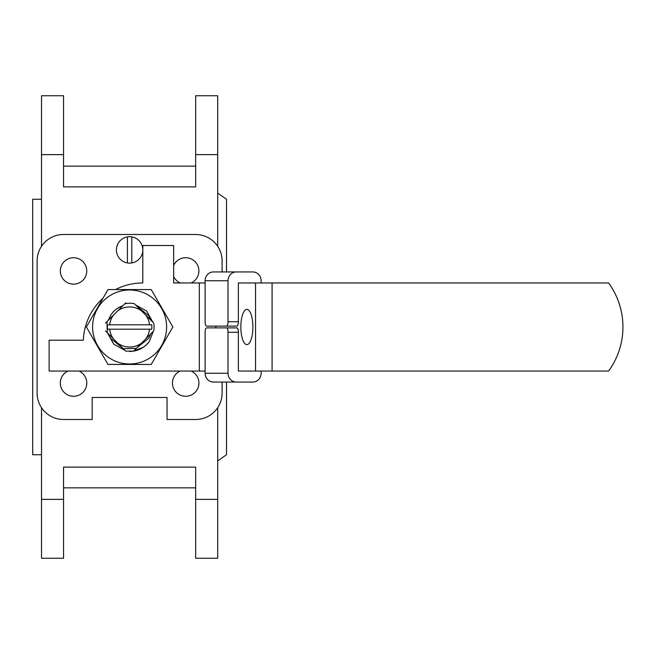 <?xml version="1.0" encoding="UTF-8"?>
<svg xmlns="http://www.w3.org/2000/svg" width="654" height="654" viewBox="0 0 654 654"><rect width="100%" height="100%" fill="white"/><g stroke="black" fill="none" stroke-linecap="round" stroke-linejoin="round"><path stroke-width="0.98" d="M217.708 154.63L217.708 95.746L195.677 95.746L195.677 154.63L217.708 154.63L217.708 246.321M41.513 407.679L41.513 558.254L63.536 558.254L63.536 467.119L195.677 467.119L195.677 558.254L217.708 558.254L217.708 407.679M195.677 154.63L195.677 186.88L63.536 186.88L63.536 154.63L41.513 154.63L41.513 246.321M63.536 499.37L41.513 499.37M195.677 499.37L217.708 499.37M41.513 154.63L41.513 95.746L63.536 95.746L63.536 154.63M217.708 460.906L226.513 454.743L226.513 382.059M226.513 271.941L226.513 199.257L217.708 193.094M41.513 454.743L32.7 454.743L32.7 199.257L41.513 199.257M222.107 271.941L222.107 260.93A26.43 26.43 0 0 0 195.677 234.5L63.536 234.5A26.43 26.43 0 0 0 37.106 260.93L37.106 393.07A26.43 26.43 0 0 0 63.536 419.5L92.165 419.5L92.165 397.477L167.048 397.477L167.048 419.5L195.677 419.5A26.43 26.43 0 0 0 222.107 393.07L222.107 382.059M68.041 371.047A13.211 13.211 0 0 0 71.662 396.144A13.211 13.211 0 0 0 79.044 371.047M173.653 276.438A13.211 13.211 0 0 0 180.177 282.953M191.172 282.953A13.211 13.211 0 0 0 195.015 261.592A13.211 13.211 0 0 0 173.653 265.434M180.177 371.047A13.211 13.211 0 0 0 183.79 396.144A13.211 13.211 0 0 0 191.172 371.047M60.331 270.936A13.211 13.211 0 0 0 80.148 282.381A13.211 13.211 0 0 0 80.148 259.491A13.211 13.211 0 0 0 60.331 270.936M153.33 331.316L149.259 341.576A24.468 24.468 0 0 1 143.234 347.323L133.898 350.74M124.939 350.364L113.69 344.118L107.444 332.87M108.123 320.452L110.739 315.179L108.417 320.158M110.739 315.179A22.269 22.269 0 0 1 118.554 307.674L122.764 305.81A22.301 22.285 60 0 0 118.554 307.674L123.026 305.549M135.525 304.887L146.709 311.091L152.913 322.275M136.449 348.19L148.891 338.134L150.796 333.842L148.891 338.134L136.449 348.19L141.526 343.113L136.294 348.353L123.287 348.713L107.272 332.698L106.978 321.596L124.84 303.734L129.606 303.17L134.176 303.538L153.715 323.076A24.492 24.492 178 0 1 153.919 324.4A24.443 24.443 0 0 1 153.739 330.899L141.526 343.113A20.045 20.045 0 0 1 117.687 343.113L122.764 348.19L110.322 338.134L108.417 333.842L110.322 338.134L122.764 348.19L110.322 338.134L108.417 333.842M150.796 320.158L148.891 315.866L136.449 305.81L148.891 315.866L150.796 320.158M129.606 351.468C137.618 351.304 144.166 348.01 149.259 341.576M151.221 364.442L107.992 364.442L86.377 327L107.992 289.558L151.221 289.558L172.844 327L151.221 364.442M129.606 364A37 37 0 0 0 148.106 294.954A37 37 0 0 0 93.865 317.427A37 37 0 0 0 129.606 364M107.469 324.801L109.684 324.801L107.469 324.801A22.244 22.244 0 0 0 107.469 329.199L151.744 329.199A22.244 22.244 0 0 0 151.744 324.801L149.529 324.801L151.744 324.801M150.763 333.875L145.719 338.919A20.045 20.045 0 0 0 149.529 329.199L151.744 329.199M107.469 329.199L109.684 329.199A20.045 20.045 0 0 0 113.494 338.919L105.474 330.899M150.763 320.125L145.719 315.081A20.045 20.045 0 0 1 149.529 324.801L109.684 324.801A20.045 20.045 0 0 1 113.494 315.081L105.474 323.101M136.482 348.157L133.506 351.133L125.707 351.133L122.731 348.157M136.449 305.81L141.526 310.887A20.045 20.045 0 0 0 117.687 310.887L125.707 302.867M205.111 282.953L173.653 282.953L173.653 245.512L142.825 245.512L142.785 282.953A59.465 59.465 0 0 0 115.537 289.558M238.358 332.289L228.009 332.289A4.406 1.504 -90 0 0 226.505 327.883L236.854 327.883A4.406 1.504 90 0 1 238.358 332.289L238.358 371.047L608.612 371.047A74.883 74.883 0 0 0 608.612 282.953L238.358 282.953L238.358 321.711A4.406 1.504 90 0 1 236.854 326.117L226.505 326.117A4.406 1.504 -90 0 0 228.009 321.711L238.358 321.711M102.98 298.232A59.465 59.465 0 0 0 83.352 340.211L49.124 340.211L49.124 371.047L199.323 371.047L199.323 282.953M205.111 371.047L199.323 371.047M240.844 327A17.617 6.025 -90 0 0 246.869 344.617A17.617 6.025 -90 0 0 252.894 327A17.617 6.025 -90 0 0 246.869 309.383A17.617 6.025 -90 0 0 240.844 327M261.126 282.953L261.126 280.746A8.813 8.281 90 0 0 252.845 271.941L213.392 271.941A8.813 8.281 90 0 0 205.111 280.746L205.111 321.711A4.406 1.504 -90 0 0 206.615 326.117L226.505 326.117M226.505 327.883L206.615 327.883A4.406 1.504 -90 0 0 205.111 332.289L205.111 373.254A8.813 8.281 90 0 0 213.392 382.059L252.845 382.059A8.813 8.281 90 0 0 261.126 373.254L261.126 371.047M228.009 332.289L228.009 373.254A8.813 8.281 90 0 0 236.29 382.059M236.29 271.941A8.813 8.281 90 0 0 228.009 280.746L228.009 321.711M252.845 271.941L229.946 271.941M252.845 382.059L229.946 382.059M127.407 236.887L127.407 262.941A13.211 13.211 0 0 0 131.806 262.941L131.806 236.887A13.211 13.211 0 0 0 116.396 249.918A13.211 13.211 0 0 0 127.407 262.941M131.806 262.941A13.211 13.211 0 0 0 131.806 236.887M215.877 327.883L215.877 326.117M255.534 371.047L255.534 282.953M272.089 371.047L272.089 282.953M228.009 280.746L205.111 280.746M228.009 373.254L205.111 373.254M41.864 414.718L41.504 415.445M63.536 487.851L195.677 487.851M63.536 166.149L195.677 166.149L63.536 166.149"/></g></svg>
